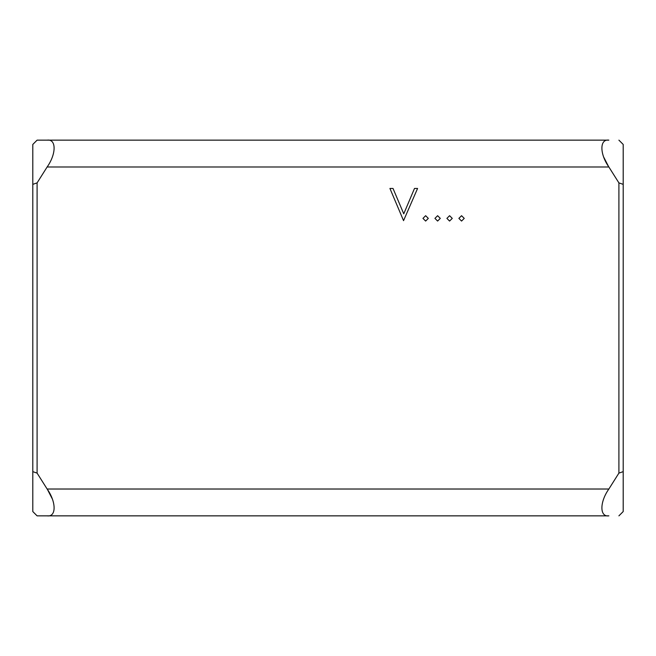 <?xml version="1.0" encoding="UTF-8"?>
<svg xmlns="http://www.w3.org/2000/svg" width="656" height="656" viewBox="0 0 656 656"><rect width="100%" height="100%" fill="white"/><g stroke="black" fill="none" stroke-linecap="round" stroke-linejoin="round"><path stroke-width="0.98" d="M446.9 218.382L449.581 215.701L452.271 218.382L449.581 221.064L446.9 218.382M422.956 218.382L425.637 215.701L428.319 218.382L425.637 221.064L422.956 218.382M47.134 515.854L608.866 515.854C599.6 517.207 599.559 502.152 608.866 489.015L618.903 473.115L618.903 182.885L608.866 166.985C599.6 153.93 599.559 138.81 608.866 140.146L47.134 140.146C56.4 138.793 56.441 153.848 47.134 166.985L37.097 182.885L37.097 473.115L47.134 489.015C56.4 502.07 56.441 517.19 47.134 515.854L37.097 515.854L32.8 511.557L32.8 144.443L37.097 140.146L47.134 140.146L37.097 140.146M403.547 220.654L389.926 188.452L393.018 188.452L403.76 213.831L414.494 188.452L417.585 188.452L403.547 220.654M434.928 218.382L437.609 215.701L440.299 218.382L437.609 221.064L434.928 218.382M458.872 218.382L461.562 215.701L464.243 218.382L461.562 221.064L458.872 218.382M618.903 182.885L623.2 184.361L623.2 144.443L618.903 140.146M623.2 184.361L623.2 471.639L618.903 473.115M618.903 515.854L623.2 511.557L623.2 471.639M603.766 157.235L608.514 166.444M52.234 498.765L47.486 489.556M37.097 473.115L32.8 471.639M32.8 184.361L37.097 182.885M608.866 489.015L47.134 489.015M608.866 166.985L47.134 166.985"/></g></svg>
